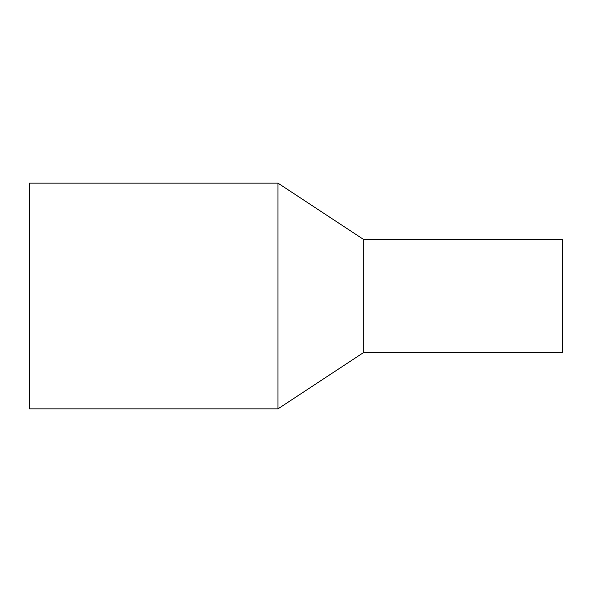 <?xml version="1.0" encoding="UTF-8"?>
<svg xmlns="http://www.w3.org/2000/svg" width="592" height="592" viewBox="0 0 592 592"><rect width="100%" height="100%" fill="white"/><g stroke="black" fill="none" stroke-linecap="round" stroke-linejoin="round"><path stroke-width="0.89" d="M277.937 183.12L29.6 183.12L29.6 408.88L277.937 408.88L363.732 352.44L562.4 352.44L562.4 239.56L363.732 239.56L277.937 183.12L277.937 408.88M363.732 352.44L363.732 239.56"/></g></svg>

